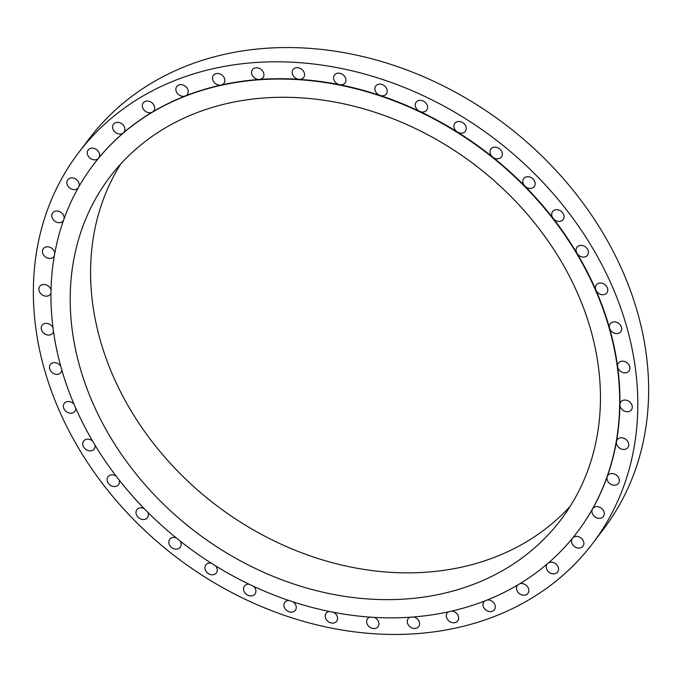 <?xml version="1.0" encoding="UTF-8"?>
<svg xmlns="http://www.w3.org/2000/svg" width="682" height="682" viewBox="0 0 682 682"><rect width="100%" height="100%" fill="white"/><g stroke="black" fill="none" stroke-linecap="round" stroke-linejoin="round"><path stroke-width="1.02" d="M577.168 532.301A303.788 247.302 -142.7 0 0 577.296 532.131A303.788 247.302 -142.7 0 0 592.522 508.985A6.607 5.379 -142.7 0 0 592.445 513.742A6.607 5.379 -142.7 0 0 597.671 518.132A6.607 5.379 -142.7 0 0 603.365 516.487A6.607 5.379 -142.7 0 0 603.766 511.227A6.607 5.379 -142.7 0 0 598.54 506.837A6.607 5.379 -142.7 0 0 592.854 508.482A6.607 5.379 -142.7 0 0 592.522 508.985A303.788 247.302 -142.7 0 0 607.244 476.599A6.607 5.379 -142.7 0 0 607.492 480.648A6.607 5.379 -142.7 0 0 612.717 485.038A6.607 5.379 -142.7 0 0 618.404 483.393A6.607 5.379 -142.7 0 0 618.813 478.133A6.607 5.379 -142.7 0 0 613.587 473.743A6.607 5.379 -142.7 0 0 607.901 475.388A6.607 5.379 -142.7 0 0 607.244 476.599A303.788 247.302 -142.7 0 0 616.443 441.586A6.607 5.379 -142.7 0 0 616.886 444.877A6.607 5.379 -142.7 0 0 622.112 449.268A6.607 5.379 -142.7 0 0 627.798 447.622A6.607 5.379 -142.7 0 0 628.207 442.362A6.607 5.379 -142.7 0 0 622.981 437.972A6.607 5.379 -142.7 0 0 617.295 439.617A6.607 5.379 -142.7 0 0 616.443 441.586A303.788 247.302 -142.7 0 0 619.921 404.682A6.607 5.379 -142.7 0 0 620.441 407.171A6.607 5.379 -142.7 0 0 625.667 411.553A6.607 5.379 -142.7 0 0 631.353 409.908A6.607 5.379 -142.7 0 0 631.762 404.648A6.607 5.379 -142.7 0 0 626.536 400.257A6.607 5.379 -142.7 0 0 620.842 401.911A6.607 5.379 -142.7 0 0 619.921 404.682A303.788 247.302 -142.7 0 0 617.602 366.618A6.607 5.379 -142.7 0 0 618.08 368.28A6.607 5.379 -142.7 0 0 623.305 372.67A6.607 5.379 -142.7 0 0 628.992 371.017A6.607 5.379 -142.7 0 0 629.401 365.757A6.607 5.379 -142.7 0 0 624.175 361.375A6.607 5.379 -142.7 0 0 618.48 363.02A6.607 5.379 -142.7 0 0 617.602 366.618A303.788 247.302 -142.7 0 0 609.555 328.178A6.607 5.379 -142.7 0 0 609.853 329.005A6.607 5.379 -142.7 0 0 615.07 333.396A6.607 5.379 -142.7 0 0 620.765 331.742A6.607 5.379 -142.7 0 0 621.166 326.482A6.607 5.379 -142.7 0 0 615.94 322.1A6.607 5.379 -142.7 0 0 610.254 323.745A6.607 5.379 -142.7 0 0 609.555 328.178A303.788 247.302 -142.7 0 0 595.923 290.148A6.607 5.379 -142.7 0 0 601.149 294.539A6.607 5.379 -142.7 0 0 606.835 292.885A6.607 5.379 -142.7 0 0 607.244 287.625A6.607 5.379 -142.7 0 0 602.018 283.235A6.607 5.379 -142.7 0 0 596.324 284.888A6.607 5.379 -142.7 0 0 595.923 290.148A303.788 247.302 -142.7 0 0 576.989 253.295A303.788 247.302 -142.7 0 0 553.145 218.376A303.788 247.302 -142.7 0 0 524.876 186.092A303.788 247.302 -142.7 0 0 492.745 157.116A303.788 247.302 -142.7 0 0 457.417 132.018A303.788 247.302 -142.7 0 0 419.618 111.328A303.788 247.302 -142.7 0 0 380.096 95.454A303.788 247.302 -142.7 0 0 339.67 84.721A303.788 247.302 -142.7 0 0 299.168 79.351A303.788 247.302 -142.7 0 0 259.399 79.453A303.788 247.302 -142.7 0 0 221.181 85.028A303.788 247.302 -142.7 0 0 185.299 95.957A303.788 247.302 -142.7 0 0 152.47 112.019A303.788 247.302 -142.7 0 0 123.374 132.888A303.788 247.302 -142.7 0 0 98.592 158.139A303.788 247.302 -142.7 0 0 93.86 164.106A303.788 247.302 -142.7 0 0 93.732 164.277M587.901 249.97A6.607 5.379 -142.7 0 0 582.675 245.588A6.607 5.379 -142.7 0 0 576.989 247.234A6.607 5.379 -142.7 0 0 576.58 252.493A6.607 5.379 -142.7 0 0 576.989 253.295A6.607 5.379 -142.7 0 0 587.492 255.23A6.607 5.379 -142.7 0 0 587.901 249.97M563.537 214.293A6.607 5.379 -142.7 0 0 558.311 209.903A6.607 5.379 -142.7 0 0 552.625 211.556A6.607 5.379 -142.7 0 0 552.215 216.816A6.607 5.379 -142.7 0 0 553.145 218.376A6.607 5.379 -142.7 0 0 563.136 219.553A6.607 5.379 -142.7 0 0 563.537 214.293M534.645 181.31A6.607 5.379 -142.7 0 0 529.428 176.919A6.607 5.379 -142.7 0 0 523.733 178.573A6.607 5.379 -142.7 0 0 523.333 183.833A6.607 5.379 -142.7 0 0 524.876 186.092A6.607 5.379 -142.7 0 0 534.245 186.57A6.607 5.379 -142.7 0 0 534.645 181.31M501.824 151.702A6.607 5.379 -142.7 0 0 496.598 147.312A6.607 5.379 -142.7 0 0 490.912 148.957A6.607 5.379 -142.7 0 0 490.503 154.217A6.607 5.379 -142.7 0 0 492.745 157.116A6.607 5.379 -142.7 0 0 501.415 156.962A6.607 5.379 -142.7 0 0 501.824 151.702M465.729 126.059A6.607 5.379 -142.7 0 0 460.503 121.669A6.607 5.379 -142.7 0 0 454.817 123.323A6.607 5.379 -142.7 0 0 454.408 128.583A6.607 5.379 -142.7 0 0 457.417 132.018A6.607 5.379 -142.7 0 0 465.32 131.319A6.607 5.379 -142.7 0 0 465.729 126.059M427.103 104.917A6.607 5.379 -142.7 0 0 421.877 100.527A6.607 5.379 -142.7 0 0 416.182 102.172A6.607 5.379 -142.7 0 0 415.781 107.441A6.607 5.379 -142.7 0 0 419.618 111.328A6.607 5.379 -142.7 0 0 426.693 110.177A6.607 5.379 -142.7 0 0 427.103 104.917M386.72 88.694A6.607 5.379 -142.7 0 0 381.502 84.312A6.607 5.379 -142.7 0 0 375.808 85.958A6.607 5.379 -142.7 0 0 375.407 91.218A6.607 5.379 -142.7 0 0 380.096 95.454A6.607 5.379 -142.7 0 0 386.319 93.954A6.607 5.379 -142.7 0 0 386.72 88.694M345.416 77.731A6.607 5.379 -142.7 0 0 340.199 73.349A6.607 5.379 -142.7 0 0 334.504 74.994A6.607 5.379 -142.7 0 0 334.103 80.254A6.607 5.379 -142.7 0 0 339.67 84.721A6.607 5.379 -142.7 0 0 345.015 82.991A6.607 5.379 -142.7 0 0 345.416 77.731M304.036 72.249A6.607 5.379 -142.7 0 0 298.81 67.859A6.607 5.379 -142.7 0 0 293.115 69.513A6.607 5.379 -142.7 0 0 292.714 74.773A6.607 5.379 -142.7 0 0 299.168 79.351A6.607 5.379 -142.7 0 0 303.626 77.509A6.607 5.379 -142.7 0 0 304.036 72.249M263.405 72.352A6.607 5.379 -142.7 0 0 258.18 67.97A6.607 5.379 -142.7 0 0 252.485 69.615A6.607 5.379 -142.7 0 0 252.084 74.875A6.607 5.379 -142.7 0 0 259.399 79.453A6.607 5.379 -142.7 0 0 262.996 77.612A6.607 5.379 -142.7 0 0 263.405 72.352M224.352 78.046A6.607 5.379 -142.7 0 0 219.135 73.665A6.607 5.379 -142.7 0 0 213.44 75.31A6.607 5.379 -142.7 0 0 213.04 80.57A6.607 5.379 -142.7 0 0 221.181 85.028A6.607 5.379 -142.7 0 0 223.952 83.306A6.607 5.379 -142.7 0 0 224.352 78.046M187.686 89.214A6.607 5.379 -142.7 0 0 182.461 84.824A6.607 5.379 -142.7 0 0 176.774 86.478A6.607 5.379 -142.7 0 0 176.374 91.738A6.607 5.379 -142.7 0 0 185.299 95.957A6.607 5.379 -142.7 0 0 187.286 94.474A6.607 5.379 -142.7 0 0 187.686 89.214M154.149 105.625A6.607 5.379 -142.7 0 0 148.923 101.234A6.607 5.379 -142.7 0 0 143.237 102.888A6.607 5.379 -142.7 0 0 142.828 108.148A6.607 5.379 -142.7 0 0 152.47 112.019A6.607 5.379 -142.7 0 0 153.74 110.885A6.607 5.379 -142.7 0 0 154.149 105.625M124.414 126.946A6.607 5.379 -142.7 0 0 119.188 122.555A6.607 5.379 -142.7 0 0 113.502 124.209A6.607 5.379 -142.7 0 0 113.101 129.469A6.607 5.379 -142.7 0 0 123.374 132.888A6.607 5.379 -142.7 0 0 124.013 132.206A6.607 5.379 -142.7 0 0 124.414 126.946M99.095 152.742A6.607 5.379 -142.7 0 0 93.877 148.361A6.607 5.379 -142.7 0 0 88.183 150.006A6.607 5.379 -142.7 0 0 87.782 155.266A6.607 5.379 -142.7 0 0 92.905 159.631A6.607 5.379 -142.7 0 0 98.592 158.139A6.607 5.379 -142.7 0 0 98.694 158.011A6.607 5.379 -142.7 0 0 99.095 152.742M78.933 186.621A6.607 5.379 -142.7 0 0 78.711 182.495A6.607 5.379 -142.7 0 0 73.486 178.104A6.607 5.379 -142.7 0 0 67.791 179.758A6.607 5.379 -142.7 0 0 67.39 185.018A6.607 5.379 -142.7 0 0 72.548 189.391A6.607 5.379 -142.7 0 0 78.234 187.848M64.151 218.59A6.607 5.379 -142.7 0 0 63.665 215.589A6.607 5.379 -142.7 0 0 58.439 211.207A6.607 5.379 -142.7 0 0 52.753 212.852A6.607 5.379 -142.7 0 0 52.343 218.112A6.607 5.379 -142.7 0 0 57.569 222.502A6.607 5.379 -142.7 0 0 63.256 220.857A6.607 5.379 -142.7 0 0 63.435 220.61M54.773 253.269A6.607 5.379 -142.7 0 0 54.27 251.36A6.607 5.379 -142.7 0 0 49.044 246.969A6.607 5.379 -142.7 0 0 43.358 248.623A6.607 5.379 -142.7 0 0 42.949 253.883A6.607 5.379 -142.7 0 0 48.175 258.273A6.607 5.379 -142.7 0 0 53.869 256.62A6.607 5.379 -142.7 0 0 54.296 255.938M51.022 289.918A6.607 5.379 -142.7 0 0 50.715 289.074A6.607 5.379 -142.7 0 0 45.489 284.684A6.607 5.379 -142.7 0 0 39.803 286.338A6.607 5.379 -142.7 0 0 39.403 291.598A6.607 5.379 -142.7 0 0 44.62 295.979A6.607 5.379 -142.7 0 0 50.315 294.334A6.607 5.379 -142.7 0 0 50.962 293.124M53.008 327.803A6.607 5.379 -142.7 0 0 47.774 323.558A6.607 5.379 -142.7 0 0 42.165 325.22A6.607 5.379 -142.7 0 0 41.764 330.48A6.607 5.379 -142.7 0 0 46.99 334.871A6.607 5.379 -142.7 0 0 52.676 333.225A6.607 5.379 -142.7 0 0 53.494 331.418M60.715 366.149A6.607 5.379 -142.7 0 0 50.391 364.495A6.607 5.379 -142.7 0 0 49.991 369.755A6.607 5.379 -142.7 0 0 55.216 374.145A6.607 5.379 -142.7 0 0 60.903 372.5A6.607 5.379 -142.7 0 0 61.815 370.036M74.006 404.17A6.607 5.379 -142.7 0 0 64.321 403.352A6.607 5.379 -142.7 0 0 63.912 408.612A6.607 5.379 -142.7 0 0 69.138 413.002A6.607 5.379 -142.7 0 0 74.832 411.357A6.607 5.379 -142.7 0 0 75.745 408.194M92.607 441.084A6.607 5.379 -142.7 0 0 83.664 441.007A6.607 5.379 -142.7 0 0 83.255 446.267A6.607 5.379 -142.7 0 0 88.481 450.657A6.607 5.379 -142.7 0 0 94.176 449.012A6.607 5.379 -142.7 0 0 94.994 445.107M116.162 476.147A6.607 5.379 -142.7 0 0 108.029 476.692A6.607 5.379 -142.7 0 0 107.62 481.952A6.607 5.379 -142.7 0 0 112.845 486.334A6.607 5.379 -142.7 0 0 118.532 484.689A6.607 5.379 -142.7 0 0 119.162 480.017M144.2 508.627A6.607 5.379 -142.7 0 0 136.911 509.667A6.607 5.379 -142.7 0 0 136.511 514.927A6.607 5.379 -142.7 0 0 141.737 519.317A6.607 5.379 -142.7 0 0 147.423 517.672A6.607 5.379 -142.7 0 0 147.832 512.412A6.607 5.379 -142.7 0 0 147.738 512.216M176.152 537.859A6.607 5.379 -142.7 0 0 169.741 539.283A6.607 5.379 -142.7 0 0 169.332 544.543A6.607 5.379 -142.7 0 0 174.558 548.933A6.607 5.379 -142.7 0 0 180.253 547.279A6.607 5.379 -142.7 0 0 180.653 542.019A6.607 5.379 -142.7 0 0 180.133 541.048M211.377 563.238A6.607 5.379 -142.7 0 0 205.836 564.918A6.607 5.379 -142.7 0 0 205.427 570.186A6.607 5.379 -142.7 0 0 210.653 574.568A6.607 5.379 -142.7 0 0 216.347 572.923A6.607 5.379 -142.7 0 0 216.748 567.663A6.607 5.379 -142.7 0 0 215.683 565.932M249.16 584.244A6.607 5.379 -142.7 0 0 244.463 586.068A6.607 5.379 -142.7 0 0 244.062 591.328A6.607 5.379 -142.7 0 0 249.28 595.71A6.607 5.379 -142.7 0 0 254.974 594.065A6.607 5.379 -142.7 0 0 255.375 588.805A6.607 5.379 -142.7 0 0 253.653 586.367M288.725 600.433A6.607 5.379 -142.7 0 0 284.837 602.283A6.607 5.379 -142.7 0 0 284.437 607.543A6.607 5.379 -142.7 0 0 289.662 611.933A6.607 5.379 -142.7 0 0 295.349 610.288A6.607 5.379 -142.7 0 0 295.758 605.028A6.607 5.379 -142.7 0 0 293.26 601.933M329.261 611.464A6.607 5.379 -142.7 0 0 326.141 613.246A6.607 5.379 -142.7 0 0 325.74 618.506A6.607 5.379 -142.7 0 0 330.966 622.896A6.607 5.379 -142.7 0 0 336.652 621.251A6.607 5.379 -142.7 0 0 337.053 615.991A6.607 5.379 -142.7 0 0 333.694 612.342M369.942 617.108A6.607 5.379 -142.7 0 0 367.53 618.736A6.607 5.379 -142.7 0 0 367.129 623.996A6.607 5.379 -142.7 0 0 372.346 628.378A6.607 5.379 -142.7 0 0 378.041 626.732A6.607 5.379 -142.7 0 0 378.442 621.473A6.607 5.379 -142.7 0 0 374.128 617.372M572.343 538.405A6.607 5.379 -142.7 0 0 572.062 543.494A6.607 5.379 -142.7 0 0 577.287 547.885A6.607 5.379 -142.7 0 0 582.974 546.239A6.607 5.379 -142.7 0 0 583.383 540.979A6.607 5.379 -142.7 0 0 572.803 537.842M547.177 563.997A6.607 5.379 -142.7 0 0 547.143 564.031A6.607 5.379 -142.7 0 0 546.742 569.291A6.607 5.379 -142.7 0 0 551.968 573.681A6.607 5.379 -142.7 0 0 557.654 572.036A6.607 5.379 -142.7 0 0 558.064 566.776A6.607 5.379 -142.7 0 0 548.516 562.846M517.749 584.968A6.607 5.379 -142.7 0 0 517.416 585.352A6.607 5.379 -142.7 0 0 517.007 590.621A6.607 5.379 -142.7 0 0 522.233 595.002A6.607 5.379 -142.7 0 0 527.928 593.357A6.607 5.379 -142.7 0 0 528.328 588.097A6.607 5.379 -142.7 0 0 519.803 583.732M484.604 601.013A6.607 5.379 -142.7 0 0 483.87 601.763A6.607 5.379 -142.7 0 0 483.47 607.031A6.607 5.379 -142.7 0 0 488.696 611.413A6.607 5.379 -142.7 0 0 494.382 609.768A6.607 5.379 -142.7 0 0 494.791 604.508A6.607 5.379 -142.7 0 0 487.332 599.938M409.933 617.236A6.607 5.379 -142.7 0 0 408.16 618.625A6.607 5.379 -142.7 0 0 407.759 623.885A6.607 5.379 -142.7 0 0 412.985 628.275A6.607 5.379 -142.7 0 0 418.671 626.63A6.607 5.379 -142.7 0 0 419.072 621.37A6.607 5.379 -142.7 0 0 413.744 616.954M448.415 611.839A6.607 5.379 -142.7 0 0 447.204 612.93A6.607 5.379 -142.7 0 0 446.804 618.19A6.607 5.379 -142.7 0 0 452.03 622.581A6.607 5.379 -142.7 0 0 457.716 620.935A6.607 5.379 -142.7 0 0 458.125 615.676A6.607 5.379 -142.7 0 0 451.731 611.098M592.479 543.69L603.314 529.445A322.867 262.834 -142.7 0 0 623.118 272.263A322.867 262.834 -142.7 0 0 367.675 57.74A322.867 262.834 -142.7 0 0 89.521 138.31L78.686 152.555A322.867 262.834 -142.7 0 0 58.882 409.737A322.867 262.834 -142.7 0 0 314.325 624.26A322.867 262.834 -142.7 0 0 592.479 543.69A322.867 262.834 -142.7 0 0 612.274 286.508A322.867 262.834 -142.7 0 0 356.839 71.985A322.867 262.834 -142.7 0 0 78.686 152.555M578.055 294.411A283.243 230.576 -142.7 0 0 353.967 106.213A283.243 230.576 -142.7 0 0 109.955 176.894A283.243 230.576 -142.7 0 0 92.582 402.516A283.243 230.576 -142.7 0 0 316.67 590.706A283.243 230.576 -142.7 0 0 560.689 520.025A283.243 230.576 -142.7 0 0 578.055 294.411M120.748 163.953A283.243 230.576 -142.7 0 0 112.982 375.722A283.243 230.576 -142.7 0 0 327.42 561.337A283.243 230.576 -142.7 0 0 570.288 506.172M74.977 406.438A303.788 247.302 -142.7 0 0 315.323 608.284A303.788 247.302 -142.7 0 0 577.04 532.471A303.788 247.302 -142.7 0 0 595.667 290.489A303.788 247.302 -142.7 0 0 355.322 88.634A303.788 247.302 -142.7 0 0 93.605 164.447A303.788 247.302 -142.7 0 0 74.977 406.438"/></g></svg>
